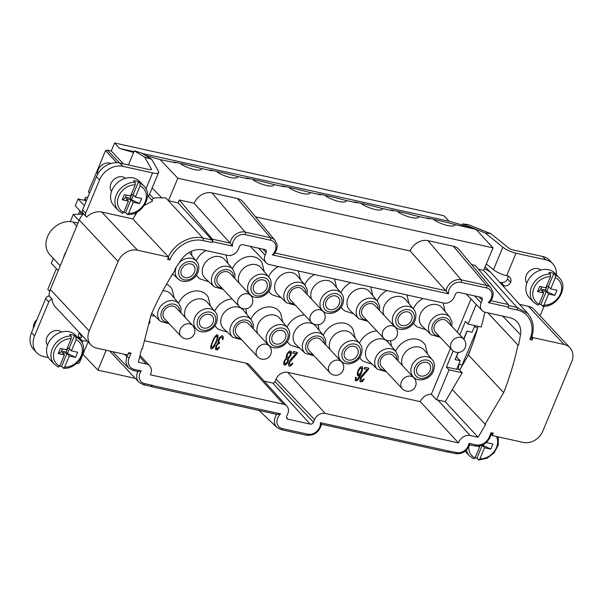 <?xml version="1.0" encoding="UTF-8"?>
<svg xmlns="http://www.w3.org/2000/svg" width="603" height="603" viewBox="0 0 603 603"><rect width="100%" height="100%" fill="white"/><g stroke="black" fill="none" stroke-linecap="round" stroke-linejoin="round"><path stroke-width="0.9" d="M292.184 364.498L292.794 363.315L292.236 363.187L291.045 364.581L289.47 364.235L289.787 361.988L296.819 353.946L297.452 352.431L293.397 351.534L292.772 353.049L295.922 353.75L290.329 359.787L288.468 363.677L288.611 365.697L289.613 366.247L291.226 365.614L292.44 363.232M291.226 365.614L291.92 364.227M450.479 348.285L431.333 394.264A10.296 8.352 136.9 0 0 420.299 401.651L287.721 372.36A9.648 7.831 136.9 0 0 276.061 379.114L274.998 381.676A1.93 1.568 136.9 0 1 272.669 383.026L264.204 381.156M175.134 268.908L175.548 269.353A281.051 228.024 -43.1 0 0 151.112 314.728A17068.985 13848.86 -43.1 0 0 142.376 348.79L141.773 348.655A17069.694 13849.44 136.9 0 0 138.321 362.199L146.197 363.941A9.467 7.681 -43.1 0 1 149.687 365.915A9.467 7.681 -43.1 0 1 150.328 374.802L283.629 404.251A8.826 7.161 -43.1 0 1 286.877 406.098L249.687 365.184A9.648 7.831 136.9 0 0 246.137 363.172L144.449 340.703M470.996 298.998L457.202 332.125M174.267 298.123L172.059 289.274A18.015 14.615 136.9 0 0 166.526 284.164M210.447 306.113L208.246 297.271A18.015 14.615 136.9 0 0 193.397 291.249A18.015 14.615 136.9 0 0 178.518 303.234M214.954 325.62A18.015 14.615 136.9 0 0 218.663 329.396L227.346 332.178M232.08 298.93A18.015 14.615 136.9 0 0 214.698 311.231M282.815 322.1L280.606 313.259A18.015 14.615 136.9 0 0 265.765 307.236A18.015 14.615 136.9 0 0 250.878 319.228M287.322 341.615A18.015 14.615 136.9 0 0 291.023 345.383L299.706 348.165M304.447 314.917A18.015 14.615 136.9 0 0 287.066 327.218M355.182 338.095L352.974 329.246A18.015 14.615 136.9 0 0 338.132 323.231A18.015 14.615 136.9 0 0 323.246 335.215M359.682 357.602A18.015 14.615 136.9 0 0 363.39 361.37L372.074 364.152M376.815 330.904A18.015 14.615 136.9 0 0 359.426 343.213M427.542 354.082L425.341 345.233A18.015 14.615 136.9 0 0 410.492 339.218A18.015 14.615 136.9 0 0 395.613 351.202M196.179 260.805A18.015 14.615 -43.1 0 1 206.068 250.569M200.136 278.97A18.015 14.615 -43.1 0 1 196.435 275.202M232.359 268.802A18.015 14.615 -43.1 0 1 247.245 256.818A18.015 14.615 -43.1 0 1 262.086 262.833L264.295 271.682M268.539 276.8A18.015 14.615 -43.1 0 1 278.428 266.556M281.186 297.739L272.503 294.957A18.015 14.615 -43.1 0 1 268.795 291.189M304.726 284.789A18.015 14.615 -43.1 0 1 314.615 274.553M340.906 292.787A18.015 14.615 -43.1 0 1 350.795 282.551M353.554 313.726L344.871 310.952A18.015 14.615 -43.1 0 1 341.162 307.176M377.086 300.784A18.015 14.615 -43.1 0 1 386.975 290.54M413.274 308.774A18.015 14.615 -43.1 0 1 423.163 298.538M425.914 329.72L417.231 326.939A18.015 14.615 -43.1 0 1 413.53 323.17M361.747 380.531L360.865 380.003L361.182 377.764L368.214 369.722L368.848 368.207L364.792 367.31L364.167 368.825L367.317 369.526L361.725 375.563L360.504 377.614L359.81 380.764L360.556 381.925L362.622 381.39L364.189 379.091L363.632 378.963L361.747 380.531M223.306 337.703L223.027 336.316L221.798 335.72L219.326 337.816L217.939 341.147L218.098 342.836L215.799 346.303L215.55 349.552L217.351 349.951L219.628 347.147L219.062 347.019L217.871 348.413L216.733 348.489L216.364 346.424L217.819 344.102L219.198 343.74L219.703 342.534L218.701 341.976L218.618 341.298L220.246 337.688L221.957 337.409L222.492 338.185L222.326 339.474L222.891 339.595L223.306 337.703L222.658 335.909M149.235 322.04L149.069 323.283L149.627 323.412L149.898 322.477L149.763 320.133M357.172 373.234L357.745 375.677L358.996 375.624L360.179 374.561L357.375 379.234L356.237 379.317L356.094 377.297L355.529 377.176L355.28 380.425L356.169 380.953L357.798 379.988L359.494 377.388L362.139 371.026L362.712 368.177L362.094 366.714L360.843 366.767L359.901 367.551L358.205 370.159L357.172 373.234M288.573 358.408L290.608 355.883L291.392 353.411L291.249 351.391L289.448 350.991L286.938 354.082L286.154 356.554L286.319 357.911L284.149 361.069L283.704 363.617L284.322 365.079L285.46 365.003L287.118 363.383L288.355 361.009L288.317 358.137L290.729 354.7L290.993 351.15M215.799 343.65L217.992 337.19L217.849 335.178L216.5 334.876L213.62 338.539L210.681 346.491L210.824 348.511L211.374 348.964L213.115 348.021L214.562 346.024L217.457 338.177L217.608 334.974M357.994 372.428L359.132 369.699L360.79 368.079L361.574 368.252L361.875 369.315L360.586 373.001L359.056 374.312L358.265 374.139L357.737 372.149L359.478 368.569L360.534 367.807L361.574 368.252M290.066 352.454L290.42 354.85L288.498 357.398L287.149 357.104L287.118 355.114L288.34 353.064L290.066 352.454L288.784 352.288L287.239 353.931L286.696 356.124L287.473 357.504M284.955 363.564L284.556 362.154L284.963 360.586L286.395 358.921L287.744 359.222L287.412 361.792L285.98 363.458L284.955 363.564L284.375 362.885L284.706 360.315L286.139 358.649L287.42 358.815M215.361 343.228L212.693 347.268L211.57 347.019L211.789 344.419L214.186 338.667L215.392 336.949L216.673 336.24L217.193 337.348L216.884 339.263L215.361 343.228M287.721 372.36L325.205 413.439A8.826 7.161 136.9 0 0 314.547 419.62L276.061 379.114M325.205 413.439L458.514 442.896L420.299 401.651M437.831 400.038L470.219 435.532L478.104 437.273L445.202 401.666L437.831 400.038A10.183 8.261 136.9 0 0 436.534 399.857L431.333 394.264M470.219 435.532A9.467 7.681 136.9 0 0 458.514 442.896M478.104 437.273A17069.694 13849.44 136.9 0 0 485.551 424.618L452.295 389.621A17068.985 13848.86 136.9 0 1 445.202 401.666M456.305 356.682L460.24 360.715L456.659 369.322L446.424 367.061L449.024 369.865L462.2 372.775A17068.985 13848.86 -43.1 0 1 452.295 389.621M462.2 372.775L459.652 369.978A17068.985 13848.86 -43.1 0 0 467.521 356.569A17068.985 13848.86 136.9 0 0 468.433 355.016A281.051 228.024 136.9 0 0 471.214 347.697A281.051 228.024 -43.1 0 0 478.111 326.321M487.835 312.829L517.932 345.006A281.051 228.024 -43.1 0 1 503.656 392.621L468.433 355.016M503.656 392.621A17068.985 13848.86 -43.1 0 1 484.948 424.482M484.857 312.158A281.051 228.024 -43.1 0 1 481.247 327.014L468.071 324.105L465.433 321.399L459.81 334.906M476.257 304.447L468.071 324.105M449.024 369.865L436.534 399.857M517.932 345.006L487.789 312.821M518.542 345.135A281.759 228.605 136.9 0 0 520.487 334.703A20.125 16.326 136.9 0 0 516.846 321.572A20.125 16.326 136.9 0 0 509.708 317.66L485.264 312.264A8.826 7.161 -43.1 0 1 482.136 310.545A8.826 7.161 -43.1 0 1 481.111 302.812L482.181 300.249A2.759 2.239 136.9 0 0 481.857 297.837A2.759 2.239 136.9 0 0 480.877 297.302L458.74 292.41A2.759 2.239 136.9 0 0 455.408 294.332L454.345 296.895A8.826 7.161 136.9 0 1 443.687 303.075L269.255 264.529A8.826 7.161 -43.1 0 1 266.127 262.818A8.826 7.161 -43.1 0 1 265.094 255.084L266.164 252.521A2.759 2.239 136.9 0 0 265.84 250.109A2.759 2.239 136.9 0 0 264.868 249.567L242.723 244.675A2.759 2.239 136.9 0 0 239.399 246.604L238.328 249.167A8.826 7.161 136.9 0 1 227.67 255.34L203.234 249.944A20.125 16.326 136.9 0 0 181.277 259.75A281.759 228.605 136.9 0 0 174.93 269.217L175.548 269.353M151.149 169.707L151.436 169.013A3.859 1.093 22.6 0 1 151.511 169.451A3.859 1.093 22.6 0 1 149.491 169.616L119.786 163.051A19.304 15.663 136.9 0 0 96.472 176.558L82.596 209.897A3.859 3.136 136.9 0 0 83.018 213.251L86.101 216.545A3.859 3.136 -43.1 0 0 86.689 217.012A16.07 13.04 -43.1 0 1 101.779 212.068L132.871 218.942L137.296 211.954M144.343 205.367L152.657 201.033L151.926 200.188C151.858 199.322 153.117 198.523 155.717 197.792L165.833 197.92L168.433 200.724L177.81 178.202L493.043 247.856L483.666 270.378L478.473 269.232M145.225 203.912A11.578 3.286 -157.4 0 1 145.21 204.688A11.578 3.286 -157.4 0 1 145.142 204.816M502.57 285.475A11.578 3.286 -157.4 0 0 502.585 285.483L504.198 285.837A5.517 4.477 136.9 0 0 510.688 282.362A6.55 5.314 136.9 0 0 509.776 277.199A6.55 5.314 136.9 0 0 507.409 275.873L506.656 275.707A11.578 3.286 22.6 0 1 493.48 269.692L486.35 263.941M552.695 263.669L549.612 260.375A19.304 15.663 136.9 0 0 542.64 256.479L512.934 249.921A3.859 1.093 22.6 0 1 508.54 247.916L490.902 233.685L468.365 224.648L462.667 223.932L485.204 232.969L502.849 247.2A11.578 3.286 -157.4 0 0 516.017 253.215L545.723 259.78A19.304 15.663 -43.1 0 1 552.695 263.669A19.304 15.663 -43.1 0 1 556.245 274.659M544.072 306.241L540.665 314.419A3.859 3.136 -43.1 0 1 539.896 315.648M447.004 451.896A1.93 0.987 -77.5 0 0 447.268 452.039A1.93 0.987 -77.5 0 0 448.459 450.984L456.644 452.567A9.648 7.831 136.9 0 0 468.968 443.348L475.94 444.886A10.937 8.872 -43.1 0 0 489.146 437.235L491.046 432.683L493.307 433.18L492.312 435.562L523.374 442.429A16.07 13.04 136.9 0 0 542.79 431.183L571.712 361.702A16.07 13.04 136.9 0 0 569.948 347.727L534.213 309.573A16.07 13.04 136.9 0 0 528.401 306.332L519.56 304.379M526.818 283.169A9.648 7.831 -43.1 0 1 526.253 275.375A9.648 7.831 -43.1 0 1 540.838 270.038M86.101 216.545A3.859 3.136 -43.1 0 1 85.679 213.191L99.563 179.852A19.304 15.663 -43.1 0 1 122.876 166.345L152.574 172.91A11.578 3.286 -157.4 0 0 158.642 172.42A11.578 3.286 -157.4 0 0 158.416 171.094L151.67 159.275L141.29 152.921L134.311 150.833L144.69 157.187L151.67 159.275M111.532 191.407A9.648 7.831 -43.1 0 1 110.967 183.614A9.648 7.831 -43.1 0 1 125.545 178.277M79.528 332.743A5.517 4.477 136.9 0 0 78.722 333.979A6.55 5.314 136.9 0 0 79.634 339.142A6.55 5.314 136.9 0 0 82 340.461L82.762 340.627A11.578 3.286 -157.4 0 0 87.269 341.012M48.413 357.609L43.695 356.561A19.304 15.663 -43.1 0 1 36.715 352.672A19.304 15.663 -43.1 0 1 34.605 335.901L48.745 301.922A3.859 3.136 -43.1 0 1 52.205 299.186A16.07 13.04 -43.1 0 0 55.197 306.761L90.94 344.924A16.07 13.04 136.9 0 0 96.744 348.157L127.806 355.024L128.801 352.642L131.062 353.139L127.964 353.675M47.524 345.172A9.648 7.831 -43.1 0 1 46.959 337.386A9.648 7.831 -43.1 0 1 61.544 332.042M97.437 174.546A9.648 7.831 -43.1 0 1 102.751 164.521A9.648 7.831 -43.1 0 1 110.922 163.496M507.786 275.97A6.55 5.314 -43.1 0 1 507.605 279.068A5.517 4.477 -43.1 0 1 501.116 282.543L499.638 282.219M36.715 352.672L33.632 349.378A19.304 15.663 136.9 0 1 31.522 332.607L45.662 298.628A3.859 3.136 136.9 0 1 49.122 295.892A16.07 13.04 -43.1 0 1 50.358 289.5L79.279 220.02A16.07 13.04 -43.1 0 1 83.531 213.794M78.548 337.069A6.55 5.314 -43.1 0 0 78.918 337.167L79.671 337.333A3.859 1.093 22.6 0 0 81.699 337.175A3.859 1.093 22.6 0 0 81.624 336.73L79.423 332.879M138.471 181.744A17.691 14.351 136.9 0 0 136.127 180.998A17.691 14.351 136.9 0 0 133.61 180.674L135.155 182.317A17.691 14.351 136.9 0 0 116.371 194.844A17.691 14.351 136.9 0 0 116.296 195.025A17.691 14.351 136.9 0 0 118.241 210.402L113.869 205.736A17.691 14.351 -43.1 0 1 111.932 190.36A17.691 14.351 -43.1 0 1 133.301 177.975A17.691 14.351 -43.1 0 1 139.692 181.548L144.064 186.214A17.691 14.351 136.9 0 0 140.009 183.395L138.471 181.744L133.105 194.633L135.419 197.106L141.63 198.477L139.497 203.603L133.286 202.231L128.643 213.387A15.761 12.791 136.9 0 0 145.15 202.05A15.761 12.791 136.9 0 0 140.062 185.95L135.419 197.106M123.721 212.444A17.691 14.351 136.9 0 0 125.605 212.648L127.527 214.48C141.758 215.874 153.84 195.312 144.064 186.214M127.15 214.291L128.643 213.387M135.155 182.317L135.2 184.88A15.761 12.791 136.9 0 0 118.761 196.05A15.761 12.791 136.9 0 0 123.781 212.309L128.424 201.153L126.11 198.689L130.972 199.759L125.605 212.648M130.972 199.759L133.286 202.231M140.062 185.95L140.009 183.395M133.105 194.633L131.303 194.234M128.424 201.153L122.213 199.781L124.346 194.656L130.557 196.028L135.2 184.88M133.459 195.01L131.522 199.661L130.24 198.289L125.462 197.234M139.497 203.603L131.522 199.661M131.876 194.362L130.24 198.289M126.351 195.101L125.047 198.229L122.213 199.781M123.781 212.309L122.288 213.221M553.758 273.506A17.691 14.351 136.9 0 0 548.896 272.435L550.441 274.079A17.691 14.351 136.9 0 0 531.665 286.606A17.691 14.351 136.9 0 0 531.59 286.787A17.691 14.351 136.9 0 0 533.527 302.163L529.155 297.498A17.691 14.351 -43.1 0 1 527.218 282.121A17.691 14.351 -43.1 0 1 554.979 273.302L559.35 277.975A17.691 14.351 136.9 0 0 555.303 275.156L553.758 273.506L548.391 286.395L550.705 288.867L556.916 290.239L554.783 295.364L548.572 293.993L543.929 305.141A15.761 12.791 136.9 0 0 560.443 293.812A15.761 12.791 136.9 0 0 555.348 277.712L550.705 288.867M539.007 304.206A17.691 14.351 136.9 0 0 540.891 304.409L542.821 306.241C557.044 307.636 569.126 287.073 559.35 277.975M542.436 306.053L543.929 305.141M550.441 274.079L550.486 276.641A15.761 12.791 136.9 0 0 534.047 287.812A15.761 12.791 136.9 0 0 539.067 304.07L543.71 292.915L541.396 290.442L546.258 291.52L540.891 304.409M546.258 291.52L548.572 293.993M555.348 277.712L555.303 275.156M548.391 286.395L546.597 285.995M543.71 292.915L537.499 291.543L539.632 286.417L545.843 287.789L550.486 276.641M548.745 286.772L546.815 291.422L545.527 290.051L540.748 288.995M554.783 295.364L546.815 291.422M547.162 286.124L545.527 290.051M541.637 286.862L540.333 289.99L537.499 291.543M539.067 304.07L537.575 304.982M466.488 449.951A17.691 14.351 136.9 0 0 469.518 455.928L465.147 451.263A17.691 14.351 -43.1 0 1 465.079 451.195M474.998 457.979A17.691 14.351 136.9 0 0 476.89 458.174L478.812 460.006L487.126 458.235L494.234 452.74L498.297 444.954L498.244 436.874M481.978 445.225L484.563 447.758L479.92 458.913A15.761 12.791 136.9 0 0 494.272 451.383A15.761 12.791 136.9 0 0 496.495 436.489M478.428 459.825L479.92 458.913M482.249 445.285L476.89 458.174M487.036 441.826L486.696 442.632L492.907 444.004L490.774 449.129L484.563 447.758M482.973 444.78L482.588 444.961M490.774 449.129L482.807 445.195M468.772 446.868A15.761 12.791 136.9 0 0 475.066 457.835L479.702 446.687L479.106 446.039M479.702 446.687L477.508 446.197M475.066 457.835L473.566 458.747M33.399 328.077A9.648 7.831 -43.1 0 1 36.889 319.696M74.463 335.517A17.691 14.351 136.9 0 0 69.601 334.439L71.146 336.09A17.691 14.351 136.9 0 0 52.371 348.617A17.691 14.351 136.9 0 0 52.295 348.79A17.691 14.351 136.9 0 0 54.232 364.167L49.861 359.501A17.691 14.351 -43.1 0 1 47.923 344.125A17.691 14.351 -43.1 0 1 75.684 335.313L80.056 339.979A17.691 14.351 136.9 0 0 76.008 337.16L74.463 335.517L69.096 348.406L71.41 350.871L77.621 352.242L75.488 357.368L69.277 355.996L64.634 367.152A15.761 12.791 136.9 0 0 81.149 355.823A15.761 12.791 136.9 0 0 76.053 339.723L71.41 350.871M59.712 366.217A17.691 14.351 136.9 0 0 61.596 366.413L63.519 368.245C77.749 369.647 89.832 349.084 80.056 339.979M63.142 368.064L64.634 367.152M71.146 336.09L71.192 338.645A15.761 12.791 136.9 0 0 54.752 349.815A15.761 12.791 136.9 0 0 59.772 366.081L64.415 354.926L62.101 352.454L66.963 353.531L61.596 366.413M66.963 353.531L69.277 355.996M76.053 339.723L76.008 337.16M69.096 348.406L67.295 348.006M64.415 354.926L58.205 353.554L60.338 348.428L66.549 349.8L71.192 338.645M69.451 348.783L67.513 353.433L66.232 352.062L61.453 351.006M75.488 357.368L67.513 353.433M67.868 348.127L66.232 352.062M62.343 348.866L61.039 352.001L58.205 353.554M59.772 366.081L58.28 366.986M493.307 433.18L491.829 434.07M491.43 434.092L492.033 434.22M492.312 435.562L491.279 434.462M569.948 347.727A16.07 13.04 136.9 0 0 564.144 344.494L533.052 337.62L532.057 340.002L531.71 337.16M533.052 337.62L531.944 336.444M459.78 369.775L456.825 368.908M457.828 366.518L458.566 366.677L458.672 369.315M458.612 364.627L458.989 364.709A5.148 2.631 102.5 0 0 458.566 366.677M474.538 326.374L477.553 328.266M462.267 365.539L458.958 363.805M467.521 356.569L471.214 347.697M477.591 328.138L461.951 365.388M459.282 363.993L458.989 364.709M510.688 282.362L507.605 279.068M490.902 233.685L485.204 232.969M462.056 225.394L462.667 223.932M151.119 386.274L152.529 385.558L280.606 413.892A9.882 8.012 136.9 0 0 282.347 428.582L307.726 434.19A9.882 8.012 136.9 0 0 320.374 422.68L321.316 424.12M490.978 300.724L508.337 304.56A1.93 0.987 -77.5 0 1 508.367 307.063L507.997 307.945L517.072 309.957A27.339 22.183 -43.1 0 1 529.833 339.512L531.364 337.341M212.06 242.557L202.977 240.552A27.339 22.183 -43.1 0 0 169.835 259.968L168.199 257.097C174.146 243.861 190.427 234.921 202.925 238.027L212.007 240.032A1.93 0.987 -77.5 0 1 212.06 242.557L212.429 241.667A1.93 0.987 102.5 0 0 212.392 239.165L230.075 243.077L194.128 203.264A14.796 12.007 136.9 0 1 212 192.907L237.378 198.515A14.796 12.007 136.9 0 1 243.115 201.937L275.074 240.431A11.804 9.58 -43.1 0 0 270.498 237.703L237.378 198.515M90.94 344.924A16.07 13.04 136.9 0 1 89.176 330.949L118.098 261.468A16.07 13.04 136.9 0 1 137.514 250.222L168.606 257.097L167.611 259.478L169.835 259.968M286.877 406.098A8.826 7.161 -43.1 0 1 287.782 413.703L286.719 416.266A2.759 2.239 136.9 0 0 286.998 418.64A2.759 2.239 136.9 0 0 288.015 419.213L310.153 424.105A2.759 2.239 136.9 0 0 313.485 422.183L314.547 419.62M168.606 257.097L132.871 218.942M151.436 169.013L144.69 157.187M134.311 150.833L128.424 164.958M147.524 195.809A11.578 3.286 22.6 0 0 149.273 194.912L158.642 172.42M133.979 151.632L119.635 148.459L114.593 142.994L111.254 150.999L107.251 150.117L105.517 150.637L88.362 191.844L89.561 193.179M86.538 200.43L86.003 199.857A9.648 2.744 -157.4 0 1 85.196 197.942A9.648 2.744 -157.4 0 1 87.895 197.181M83.026 214.057L73.28 214.434L70.295 221.587M73.28 214.434L79.038 220.585M56.373 268.689L47.81 289.267L49.702 291.37M105.517 150.637L116.801 162.689M147.788 195.771L151.926 200.188M446.424 367.061L453.139 350.923M460.24 360.715L455.099 359.584L458.069 352.446M474.855 325.605L472.081 332.261L466.948 331.122L463.662 339.014M114.593 142.994L443.906 215.753L449.137 221.263L142.12 153.426M199.992 319.771A7.718 6.264 136.9 0 0 200.844 326.479A7.718 6.264 136.9 0 0 212.957 322.635A7.718 6.264 136.9 0 0 212.113 315.927A7.718 6.264 136.9 0 0 199.992 319.771M272.36 335.758A7.718 6.264 136.9 0 0 273.204 342.466A7.718 6.264 136.9 0 0 285.325 338.622A7.718 6.264 136.9 0 0 284.473 331.914A7.718 6.264 136.9 0 0 272.36 335.758M236.836 334.65A7.975 6.475 -43.1 0 1 235.961 327.715A7.975 6.475 -43.1 0 1 248.481 323.743L269.202 345.866A7.975 6.475 136.9 0 0 256.682 349.838A7.975 6.475 -43.1 0 0 257.556 356.772L236.836 334.65M164.468 318.663A7.975 6.475 -43.1 0 1 163.594 311.728A7.975 6.475 -43.1 0 1 176.114 307.756L192.726 325.484A7.975 6.475 -43.1 0 0 180.207 329.457A7.975 6.475 -43.1 0 0 181.081 336.391L164.468 318.663M287.518 327.768A12.791 10.379 136.9 0 0 276.747 325.085A12.791 10.379 136.9 0 0 267.114 333.761A12.791 10.379 136.9 0 0 268.87 345.233C274.184 350.803 285.739 347.102 288.762 338.976C290.322 334.107 289.907 330.369 287.518 327.768L279.558 318.188A13.53 10.982 136.9 0 0 268.169 315.346A13.53 10.982 136.9 0 0 257.971 324.527A13.53 10.982 136.9 0 0 257.715 333.602M253.268 328.854L253.418 324.384L251.33 319.771L243.378 310.191A13.53 10.982 136.9 0 0 231.989 307.349A13.53 10.982 136.9 0 0 221.791 316.53A13.53 10.982 136.9 0 0 223.645 328.673L232.683 337.235L241.622 339.76M215.15 311.774A12.791 10.379 136.9 0 0 204.387 309.098A12.791 10.379 136.9 0 0 194.746 317.766A12.791 10.379 136.9 0 0 196.503 329.238C201.817 334.808 213.372 331.115 216.402 322.989C217.954 318.113 217.54 314.374 215.15 311.774L207.198 302.193A13.53 10.982 136.9 0 0 195.802 299.359A13.53 10.982 136.9 0 0 185.603 308.54A13.53 10.982 136.9 0 0 185.355 317.615M169.255 323.766L160.323 321.248A12.791 10.379 -43.1 0 1 158.566 309.776A12.791 10.379 -43.1 0 1 168.199 301.101A12.791 10.379 -43.1 0 1 178.97 303.784L171.011 294.204A13.53 10.982 136.9 0 0 162.81 290.827M344.728 351.745A7.718 6.264 136.9 0 0 345.572 358.461A7.718 6.264 136.9 0 0 357.685 354.609A7.718 6.264 136.9 0 0 356.84 347.901A7.718 6.264 136.9 0 0 344.728 351.745M417.088 367.74A7.718 6.264 136.9 0 0 417.932 374.448A7.718 6.264 136.9 0 0 430.052 370.604A7.718 6.264 136.9 0 0 429.208 363.888A7.718 6.264 136.9 0 0 417.088 367.74M381.563 366.632A7.975 6.475 -43.1 0 1 380.689 359.697A7.975 6.475 -43.1 0 1 393.209 355.717L413.929 377.847A7.975 6.475 136.9 0 0 401.41 381.82A7.975 6.475 -43.1 0 0 402.284 388.754L381.563 366.632M309.203 350.637A7.975 6.475 -43.1 0 1 308.329 343.702A7.975 6.475 -43.1 0 1 320.849 339.73L341.569 361.853A7.975 6.475 136.9 0 0 329.05 365.833A7.975 6.475 -43.1 0 0 329.924 372.767L309.203 350.637M432.245 359.742A12.791 10.379 136.9 0 0 421.482 357.059A12.791 10.379 136.9 0 0 411.841 365.735A12.791 10.379 136.9 0 0 413.598 377.207C418.912 382.777 430.467 379.083 433.497 370.958C435.049 366.081 434.635 362.343 432.245 359.742L424.293 350.162A13.53 10.982 136.9 0 0 412.897 347.328A13.53 10.982 136.9 0 0 402.698 356.509A13.53 10.982 136.9 0 0 402.442 365.584M397.995 360.828L398.146 356.365L396.065 351.753L388.106 342.172A13.53 10.982 136.9 0 0 376.717 339.331A13.53 10.982 136.9 0 0 366.518 348.511A13.53 10.982 136.9 0 0 368.373 360.647L377.418 369.217L386.35 371.734M359.878 343.755A12.791 10.379 136.9 0 0 349.114 341.072A12.791 10.379 136.9 0 0 339.481 349.748A12.791 10.379 136.9 0 0 341.23 361.22C346.552 366.79 358.099 363.096 361.129 354.963C362.689 350.094 362.267 346.356 359.878 343.755L351.926 334.175A13.53 10.982 136.9 0 0 340.537 331.333A13.53 10.982 136.9 0 0 330.338 340.514A13.53 10.982 136.9 0 0 330.082 349.589M325.628 344.841L325.786 340.378L323.698 335.758L315.746 326.178A13.53 10.982 136.9 0 0 304.349 323.344A13.53 10.982 136.9 0 0 294.151 332.524A13.53 10.982 136.9 0 0 296.013 344.66L305.05 353.222L313.982 355.747M181.473 269.345A7.718 6.264 -43.1 0 1 193.593 265.501A7.718 6.264 -43.1 0 1 194.437 272.209A7.718 6.264 -43.1 0 1 182.317 276.053A7.718 6.264 -43.1 0 1 181.473 269.345M289.802 293.284A7.975 6.475 -43.1 0 1 302.322 289.304L323.05 311.434A7.975 6.475 -43.1 0 0 310.53 315.407A7.975 6.475 136.9 0 0 311.404 322.341L290.676 300.219A7.975 6.475 -43.1 0 1 289.802 293.284M253.84 285.332A7.718 6.264 -43.1 0 1 265.953 281.488A7.718 6.264 -43.1 0 1 266.797 288.196A7.718 6.264 -43.1 0 1 254.685 292.048A7.718 6.264 -43.1 0 1 253.84 285.332M217.442 277.29A7.975 6.475 -43.1 0 1 229.962 273.317L250.682 295.44A7.975 6.475 -43.1 0 0 238.162 299.42A7.975 6.475 136.9 0 0 239.037 306.354L218.316 284.224A7.975 6.475 -43.1 0 1 217.442 277.29M286.531 302.804L277.493 294.234A13.53 10.982 -43.1 0 1 275.631 282.098A13.53 10.982 -43.1 0 1 285.83 272.918A13.53 10.982 -43.1 0 1 297.219 275.759L305.178 285.34A12.791 10.379 -43.1 0 0 294.407 282.656A12.791 10.379 -43.1 0 0 284.774 291.332A12.791 10.379 -43.1 0 0 286.531 302.804L295.462 305.322M239.195 283.176A13.53 10.982 -43.1 0 1 239.451 274.101A13.53 10.982 -43.1 0 1 249.65 264.921A13.53 10.982 -43.1 0 1 261.039 267.762L268.991 277.342A12.791 10.379 -43.1 0 0 258.227 274.659A12.791 10.379 -43.1 0 0 248.594 283.335A12.791 10.379 -43.1 0 0 250.351 294.807C255.664 300.377 267.219 296.684 270.242 288.551C271.802 283.681 271.38 279.943 268.991 277.342M214.163 286.809L205.126 278.247A13.53 10.982 -43.1 0 1 203.271 266.111A13.53 10.982 -43.1 0 1 213.462 256.931A13.53 10.982 -43.1 0 1 224.859 259.765L232.811 269.345A12.791 10.379 -43.1 0 0 222.047 266.669A12.791 10.379 -43.1 0 0 212.407 275.337A12.791 10.379 -43.1 0 0 214.163 286.809L223.095 289.334M326.2 301.327A7.718 6.264 -43.1 0 1 338.321 297.475A7.718 6.264 -43.1 0 1 339.165 304.191A7.718 6.264 -43.1 0 1 327.052 308.035A7.718 6.264 -43.1 0 1 326.2 301.327M452.016 349.928L435.411 332.193A7.975 6.475 -43.1 0 1 434.537 325.258A7.975 6.475 -43.1 0 1 447.057 321.286L463.662 339.022A7.975 6.475 -43.1 0 0 451.142 342.994A7.975 6.475 -43.1 0 0 452.016 349.928A7.975 7.975 0 0 0 465.207 347.539A7.975 7.975 0 0 0 463.662 339.022M398.568 317.314A7.718 6.264 -43.1 0 1 410.681 313.47A7.718 6.264 -43.1 0 1 411.532 320.178A7.718 6.264 -43.1 0 1 399.412 324.022A7.718 6.264 -43.1 0 1 398.568 317.314M362.169 309.271A7.975 6.475 -43.1 0 1 374.689 305.299L395.41 327.421A7.975 6.475 -43.1 0 0 382.89 331.394A7.975 6.475 136.9 0 0 383.764 338.328L363.044 316.206A7.975 6.475 -43.1 0 1 362.169 309.271M431.258 334.778L422.221 326.215A13.53 10.982 -43.1 0 1 420.359 314.08A13.53 10.982 -43.1 0 1 430.557 304.899A13.53 10.982 -43.1 0 1 441.954 307.734L449.906 317.314A12.791 10.379 -43.1 0 0 439.142 314.63A12.791 10.379 -43.1 0 0 429.502 323.306A12.791 10.379 -43.1 0 0 431.258 334.778L440.19 337.303M383.923 315.158A13.53 10.982 -43.1 0 1 384.179 306.083A13.53 10.982 -43.1 0 1 394.377 296.902A13.53 10.982 -43.1 0 1 405.766 299.744L413.726 309.324A12.791 10.379 -43.1 0 0 402.955 306.641A12.791 10.379 -43.1 0 0 393.322 315.316A12.791 10.379 -43.1 0 0 395.078 326.788C400.392 332.351 411.947 328.658 414.97 320.532C416.53 315.663 416.115 311.924 413.726 309.324M358.898 318.791L349.853 310.228A13.53 10.982 -43.1 0 1 347.999 298.086A13.53 10.982 -43.1 0 1 358.197 288.905A13.53 10.982 -43.1 0 1 369.586 291.746L377.538 301.327A12.791 10.379 -43.1 0 0 366.775 298.643A12.791 10.379 -43.1 0 0 357.142 307.319A12.791 10.379 -43.1 0 0 358.898 318.791L367.83 321.316M311.563 299.171A13.53 10.982 -43.1 0 1 311.811 290.096A13.53 10.982 -43.1 0 1 322.01 280.915A13.53 10.982 -43.1 0 1 333.406 283.749L341.358 293.329A12.791 10.379 -43.1 0 0 330.595 290.646A12.791 10.379 -43.1 0 0 320.954 299.322A12.791 10.379 -43.1 0 0 322.711 310.794C328.032 316.364 339.579 312.671 342.61 304.545C344.162 299.668 343.748 295.93 341.358 293.329M462.132 225.213L476.001 229.396L452.943 224.06C444.177 221.512 419.115 215.972 429.178 218.814L416.756 216.07C407.997 213.515 382.935 207.982 392.998 210.816L380.576 208.073C371.81 205.525 346.748 199.985 356.81 202.819L344.396 200.075C335.63 197.528 310.568 191.988 320.63 194.829L308.208 192.086C299.45 189.53 274.388 183.998 284.45 186.832L272.028 184.088C263.262 181.541 238.2 176.001 248.27 178.835L235.848 176.091C227.082 173.543 202.02 168.003 212.083 170.845L199.661 168.101C190.902 165.546 165.84 160.014 175.903 162.848L160.134 159.599L177.81 178.202M201.719 168.795A14.155 4.017 -157.4 0 1 201.673 168.938A14.155 4.017 -157.4 0 1 181.141 164.242M173.845 162.139L175.903 162.848M462.222 224.994L449.137 221.263M427.12 218.105L429.178 218.814M390.94 210.108L392.998 210.816M354.752 202.111L356.81 202.819M318.572 194.121L320.63 194.829M282.392 186.123L284.45 186.832M246.205 178.126L248.27 178.835M210.025 170.136L212.083 170.845M145.285 155.37L160.134 159.599M133.625 152.476L119.635 148.459M111.254 150.999L123.442 163.858M490.654 272.398L485.181 266.737M107.251 150.117L119.605 163.014M149.544 194.256L153.433 198.319L155.717 197.792M161.287 197.354L152.16 187.993M531.424 337.966C534.665 328.462 533.474 320.344 527.874 313.62L491.89 273.619L489.787 271.674L484.42 268.569M527.874 313.62L517.02 307.432L483.666 270.378M212.007 240.032L178.081 202.857L168.373 200.709L202.925 238.027A1.93 0.987 102.5 0 1 202.977 240.552M471.486 264.551L475.217 265.373L508.337 304.56M508.367 307.063L488.287 302.623A9.882 8.012 136.9 0 0 486.546 287.933A1.93 0.987 -77.5 0 0 486.515 285.43A11.804 9.58 -43.1 0 1 491.091 288.159L459.132 249.665A14.796 12.007 136.9 0 0 453.396 246.25L428.017 240.642A14.796 12.007 136.9 0 0 410.138 250.991L255.468 216.816M178.081 202.857L179.272 199.985L194.128 203.264M135.313 378.39L97.912 370.129L106.188 350.245M179.272 199.985L212.392 239.165M232.509 246.107L230.075 243.077A11.804 9.58 -43.1 0 1 230.859 240.356A11.804 9.58 -43.1 0 1 245.119 232.095A1.93 0.987 102.5 0 1 245.15 234.597A9.882 8.012 136.9 0 0 232.509 246.107L212.429 241.667M486.546 287.933L461.167 282.325A9.882 8.012 136.9 0 0 448.526 293.834L272.27 254.896C274.026 254.285 274.817 253.629 274.636 252.921M448.526 293.834L410.146 250.991M488.287 302.623C490.043 302.02 490.834 301.357 490.646 300.648M82.913 354.338L97.912 370.129M476.001 229.396L493.043 247.856M131.062 353.139L129.163 357.692A10.937 8.872 -43.1 0 0 134.311 369.405L141.283 370.943A9.648 7.831 136.9 0 0 144.501 383.598L152.604 385.392L150.886 386.335M280.606 413.892L277.139 414.449L151.338 386.651M307.726 434.19A1.93 0.987 102.5 0 1 306.543 435.253C314.314 435.788 319.296 432.117 321.482 424.233L447.268 452.039M151.406 386.448L143.318 384.661A1.93 0.987 102.5 0 0 144.501 383.598M112.527 351.647L128.326 367.845L125.884 362.727L126.781 356.524L124.633 354.323M141.283 370.943L137.876 371.41M468.968 443.348L469.413 444.66M447.758 451.926L455.453 453.629C462.064 454.323 466.797 451.376 469.662 444.788L469.609 444.81M491.046 432.683L491.189 433.926M489.146 437.235A1.93 0.55 22.6 0 0 490.156 437.152L491.385 434.077M237.906 176.785A14.155 4.017 -157.4 0 1 237.853 176.935A14.155 4.017 -157.4 0 1 217.321 172.239M274.086 184.782A14.155 4.017 -157.4 0 1 274.033 184.933A14.155 4.017 -157.4 0 1 253.501 180.229M310.266 192.779A14.155 4.017 -157.4 0 1 310.221 192.922A14.155 4.017 -157.4 0 1 289.689 188.226M346.454 200.769A14.155 4.017 -157.4 0 1 346.401 200.92A14.155 4.017 -157.4 0 1 325.869 196.224M382.634 208.766A14.155 4.017 -157.4 0 1 382.581 208.909A14.155 4.017 -157.4 0 1 362.049 204.213M418.814 216.756A14.155 4.017 -157.4 0 1 418.768 216.907A14.155 4.017 -157.4 0 1 398.229 212.211M455.001 224.753A14.155 4.017 -157.4 0 1 454.948 224.904A14.155 4.017 -157.4 0 1 434.416 220.208M76.37 363.556A11.578 3.286 22.6 0 0 79.46 362.637L88.098 341.886M49.122 295.892L52.205 299.186M66.187 251.474A20.909 16.967 136.9 0 0 63.451 258.054M60.217 265.81L49.861 254.752A20.909 16.967 -43.1 0 1 50.064 232.065A20.909 16.967 -43.1 0 1 72.827 221.949L77.998 223.095M53.32 258.453L51.308 263.277L58.205 270.641M83.146 214.186L75.254 205.759L78.096 198.922L86.402 200.754M84.375 205.623L78.096 198.922M360.865 380.003L360.669 378.096L361.657 376.325L367.958 369.451L368.501 368.132M359.983 381.39L361.664 381.616L363.835 379.008M364.25 368.629L367.317 369.526M355.273 380.403L356.599 380.501L359.237 377.116L361.883 370.755L362.275 366.895M356.237 379.317L355.8 377.237M357.308 375.224L358.054 375.526L360.179 374.561M358.265 374.139L357.737 372.149M289.47 364.235L289.274 362.32L290.262 360.549L296.563 353.675L297.113 352.356M288.588 365.614L289.35 365.976L290.97 365.335M292.854 352.853L295.922 353.75M283.877 364.627L285.204 364.725L286.862 363.104L288.091 360.73L288.317 358.137M222.371 339.263L223.05 337.431M218.701 341.976L218.64 339.76L219.989 337.416L221.022 336.979L222.394 337.831M216.296 348.059L216.356 345.542L217.562 343.823L218.942 343.469L219.364 342.459M215.52 349.439L217.095 349.672L219.266 347.064M210.809 348.436L211.917 348.534L212.859 347.75L215.535 343.378M211.57 347.019L211.532 344.147L213.929 338.389L215.723 336.142L216.409 335.961L217.11 336.662M149.114 323.08L149.657 320.389M283.629 404.251L246.137 363.172M146.197 363.941L139.692 356.81M520.487 334.703L502.729 316.123M135.019 215.083L136.052 212.61M516.017 253.215L506.656 275.707M145.949 188.837L152.574 172.91M81.94 342.602L82.762 340.627M456.463 356.848L458.303 352.438M463.813 339.188L467.152 331.175M504.198 285.837L501.116 282.543M493.48 269.692L502.849 247.2M545.723 259.78L542.64 256.479M564.144 344.494L528.401 306.332M320.374 422.68L448.459 450.984M532.057 340.002L529.833 339.512M272.27 254.896A9.882 8.012 136.9 0 0 270.536 240.205L245.15 234.597M137.514 250.222L101.779 212.068M118.098 261.468L79.279 220.02M82.596 209.897L85.679 213.191M99.563 179.852L96.472 176.558M119.786 163.051L122.876 166.345M86.003 199.857L85.701 200.603M80.998 211.887L80.048 214.171M270.265 335.298A10.221 8.291 136.9 0 0 275.074 346.235A10.221 8.291 136.9 0 0 287.42 339.082A10.221 8.291 136.9 0 0 282.603 328.145A10.221 8.291 136.9 0 0 270.265 335.298M252.024 327.519A10.221 8.291 136.9 0 0 244.697 319.952A10.221 8.291 136.9 0 0 234.085 327.301A10.221 8.291 136.9 0 0 240.378 338.426M197.897 319.304A10.221 8.291 136.9 0 0 202.714 330.248A10.221 8.291 136.9 0 0 215.052 323.095A10.221 8.291 136.9 0 0 210.243 312.158A10.221 8.291 136.9 0 0 197.897 319.304M168.011 322.439A10.221 8.291 -43.1 0 1 161.717 311.314A10.221 8.291 -43.1 0 1 172.33 303.965A10.221 8.291 -43.1 0 1 179.656 311.532M251.33 319.771A12.791 10.379 136.9 0 0 240.567 317.088A12.791 10.379 136.9 0 0 230.934 325.763A12.791 10.379 136.9 0 0 232.683 337.235M414.992 367.272A10.221 8.291 136.9 0 0 419.809 378.217A10.221 8.291 136.9 0 0 432.147 371.064A10.221 8.291 136.9 0 0 427.339 360.127A10.221 8.291 136.9 0 0 414.992 367.272M396.751 359.501A10.221 8.291 136.9 0 0 389.425 351.933A10.221 8.291 136.9 0 0 378.812 359.282A10.221 8.291 136.9 0 0 385.106 370.408M342.632 351.285A10.221 8.291 136.9 0 0 347.441 362.222A10.221 8.291 136.9 0 0 359.78 355.077A10.221 8.291 136.9 0 0 354.971 344.132A10.221 8.291 136.9 0 0 342.632 351.285M324.384 343.514A10.221 8.291 136.9 0 0 317.057 335.946A10.221 8.291 136.9 0 0 306.445 343.288A10.221 8.291 136.9 0 0 312.738 354.421M396.065 351.753A12.791 10.379 136.9 0 0 385.294 349.069A12.791 10.379 136.9 0 0 375.661 357.745A12.791 10.379 136.9 0 0 377.418 369.217M323.698 335.758A12.791 10.379 136.9 0 0 312.934 333.075A12.791 10.379 136.9 0 0 303.294 341.75A12.791 10.379 136.9 0 0 305.05 353.222M294.219 303.995A10.221 8.291 -43.1 0 1 287.925 292.87A10.221 8.291 -43.1 0 1 298.538 285.521A10.221 8.291 -43.1 0 1 305.864 293.088M251.745 284.872A10.221 8.291 -43.1 0 1 264.084 277.719A10.221 8.291 -43.1 0 1 268.893 288.664A10.221 8.291 -43.1 0 1 256.554 295.809A10.221 8.291 -43.1 0 1 251.745 284.872M221.851 288.008A10.221 8.291 -43.1 0 1 215.557 276.875A10.221 8.291 -43.1 0 1 226.178 269.533A10.221 8.291 -43.1 0 1 233.497 277.101M196.533 272.669A10.221 8.291 136.9 0 0 191.716 261.732A10.221 8.291 136.9 0 0 179.377 268.885A10.221 8.291 136.9 0 0 184.186 279.822A10.221 8.291 136.9 0 0 196.533 272.669M176.377 266.993A12.791 10.379 136.9 0 0 176.227 267.348A12.791 10.379 136.9 0 0 177.983 278.82C180.915 281.413 184.495 282.106 188.731 280.915C192.983 279.46 196.035 276.679 197.882 272.564C199.435 267.694 199.02 263.956 196.631 261.355A12.791 10.379 136.9 0 0 179.099 262.916M438.946 335.977A10.221 8.291 -43.1 0 1 432.653 324.844A10.221 8.291 -43.1 0 1 443.273 317.502A10.221 8.291 -43.1 0 1 450.592 325.07M396.473 316.854A10.221 8.291 -43.1 0 1 408.811 309.701A10.221 8.291 -43.1 0 1 413.628 320.638A10.221 8.291 -43.1 0 1 401.281 327.791A10.221 8.291 -43.1 0 1 396.473 316.854M366.586 319.982A10.221 8.291 -43.1 0 1 360.293 308.857A10.221 8.291 -43.1 0 1 370.905 301.508A10.221 8.291 -43.1 0 1 378.232 309.075M324.105 300.859A10.221 8.291 -43.1 0 1 336.451 293.714A10.221 8.291 -43.1 0 1 341.26 304.651A10.221 8.291 -43.1 0 1 328.921 311.804A10.221 8.291 -43.1 0 1 324.105 300.859M531.627 337.401L532.004 337.476M517.072 309.957A1.93 0.987 -77.5 0 0 517.02 307.432L508.646 305.578M212 192.907L245.119 232.095L270.498 237.703A1.93 0.987 -77.5 0 1 270.536 240.205M428.017 240.642L461.129 279.822A11.804 9.58 -43.1 0 0 446.868 288.083A11.804 9.58 -43.1 0 0 446.092 290.804L274.96 252.996M453.396 246.25L486.515 285.43L461.129 279.822A1.93 0.987 102.5 0 1 461.167 282.325M276.702 414.351A11.804 9.58 136.9 0 0 276.95 427.444L281.156 429.645L306.543 435.253M282.347 428.582A1.93 0.987 102.5 0 1 281.156 429.645M137.823 371.508A11.578 9.399 136.9 0 0 138.833 382.151L143.318 384.661M129.163 357.692A1.93 0.55 22.6 0 1 126.781 356.524L127.437 354.941M134.311 369.405A1.93 0.987 102.5 0 1 133.127 370.468L138.268 371.599M455.453 453.629A1.93 0.987 -77.5 0 0 456.644 452.567M469.647 444.826L474.749 445.949A1.93 0.987 -77.5 0 0 475.94 444.886M78.918 337.167L82 340.461M81.33 337.431L81.624 336.73M31.522 332.607L34.605 335.901M48.745 301.922L45.662 298.628M89.176 330.949L50.358 289.5M76.739 226.125L72.827 221.949M481.111 302.812L474.546 295.9M482.181 300.249L478.978 296.88M266.164 252.521L262.961 249.152M265.094 255.084L258.529 248.172M288.015 419.213L286.523 417.578M310.153 424.105L272.669 383.026M313.485 422.183L274.998 381.676M118.241 210.402L122.492 213.364M533.527 302.163L537.778 305.126M469.518 455.928L473.77 458.891M54.232 364.167L58.483 367.137M78.413 214.231L79.882 210.703M84.224 200.279L85.196 197.942M268.87 345.233L266.541 343.024M246.635 314.11L245.911 308.804M196.503 329.238L193.375 326.276M160.323 321.248L151.798 313.176M180.9 312.859L181.058 308.397L178.97 303.784M154.979 316.183L150.916 315.505M181.081 336.391A7.975 7.975 0 0 0 194.264 334.002A7.975 7.975 0 0 0 192.726 325.484M257.556 356.772A7.975 7.975 0 0 0 270.747 354.383A7.975 7.975 0 0 0 269.202 345.866M413.598 377.207L411.269 375.006M391.362 346.084L390.638 340.785M341.23 361.22L338.909 359.011M318.995 330.097L318.278 324.798M329.924 372.767A7.975 7.975 0 0 0 343.107 370.378A7.975 7.975 0 0 0 341.569 361.853M402.284 388.754A7.975 7.975 0 0 0 415.475 386.365A7.975 7.975 0 0 0 413.929 377.847M307.108 294.415L307.266 289.953L305.178 285.34M300.475 279.671L298.342 270.958M250.351 294.807L248.021 292.598M234.748 278.428L234.899 273.966L232.811 269.345M228.115 263.684L225.974 254.971M208.826 281.752L200.143 278.97M196.631 261.355L189.236 252.453M177.983 278.82L172.707 273.822M191.927 255.687L191.46 251.338M311.404 322.341A7.975 7.975 0 0 0 324.587 319.952A7.975 7.975 0 0 0 323.05 311.434M239.037 306.354A7.975 7.975 0 0 0 252.227 303.965A7.975 7.975 0 0 0 250.682 295.44M451.835 326.396L451.994 321.934L449.906 317.314M445.202 311.653L443.069 302.94M395.078 326.788L392.749 324.58M409.022 303.656L406.889 294.942M379.475 310.409L379.626 305.94L377.538 301.327M372.842 295.666L370.709 286.945M322.711 310.794L320.381 308.593M336.655 287.669L334.522 278.955M383.764 338.328A7.975 7.975 0 0 0 396.955 335.939A7.975 7.975 0 0 0 395.41 327.421M485.189 266.73L490.744 272.488M274.531 253.592C278.171 248.014 276.958 244.426 276.883 244.177L275.074 240.431M490.548 301.319C494.181 295.749 492.975 292.154 492.9 291.912L491.091 288.159M276.95 427.444L259.011 410.447M109.678 351.021L138.833 382.151M128.311 367.83L133.127 370.468M474.749 445.949C481.563 446.763 486.704 443.831 490.156 437.152M149.687 365.915L140.069 355.333M482.136 310.545L466.232 294.06M266.127 262.818L250.215 246.333"/></g></svg>
